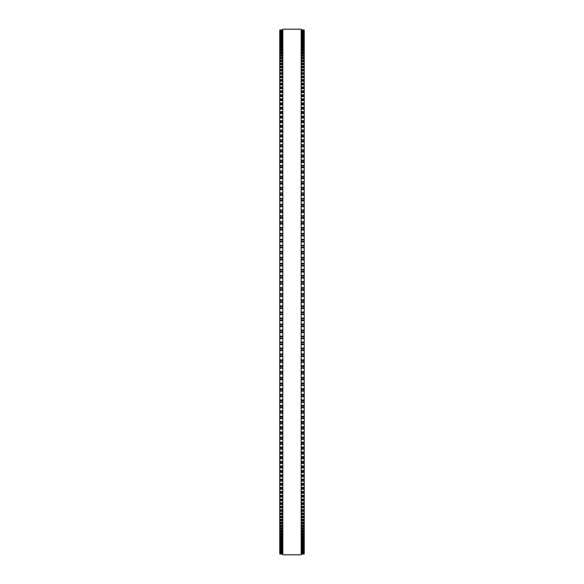 <?xml version="1.0" encoding="UTF-8"?>
<svg xmlns="http://www.w3.org/2000/svg" width="584" height="584" viewBox="0 0 584 584"><rect width="100%" height="100%" fill="white"/><g stroke="black" fill="none" stroke-linecap="round" stroke-linejoin="round"><path stroke-width="0.88" d="M282.824 314.572L279.765 314.572L279.765 350.612L282.824 350.597M304.235 29.974L301.176 29.974L304.235 29.981L304.235 314.579L301.176 314.572M279.765 29.974L282.824 29.974L279.765 29.981L279.765 314.579L282.824 314.579M304.235 281.568L301.176 281.568L304.235 281.488M279.765 281.568L282.824 281.568L279.765 281.488M304.235 275.487L301.176 275.487L304.235 275.414M279.765 275.487L282.824 275.487L279.765 275.414M301.176 269.428L304.235 269.348M282.824 269.428L279.765 269.348M304.235 263.369L301.176 263.369L304.235 263.296M279.765 263.369L282.824 263.369L279.765 263.296M304.235 257.332L301.176 257.332L304.235 257.267M279.765 257.332L282.824 257.332L279.765 257.267M304.235 251.31L301.176 251.31L304.235 251.251M279.765 251.31L282.824 251.31L279.765 251.251M304.235 245.309L301.176 245.309L304.235 245.265M279.765 245.309L282.824 245.309L279.765 245.265M304.235 239.338L301.176 239.338L304.235 239.301M279.765 239.338L282.824 239.338L279.765 239.301M301.176 233.403L304.235 233.359M282.824 233.403L279.765 233.359M279.765 30.032L282.824 30.032L279.765 30.032M304.235 30.032L301.176 30.032L304.235 30.032M279.765 30.229L282.824 30.229L279.765 30.229M304.235 30.229L301.176 30.229L304.235 30.229M282.824 30.572L279.765 30.572L282.824 30.565M301.176 30.572L304.235 30.572L301.176 30.565M279.765 31.047L282.824 31.047L279.765 31.047M304.235 31.047L301.176 31.047L304.235 31.047M279.765 31.675L282.824 31.675L279.765 31.667M304.235 31.675L301.176 31.675L304.235 31.667M282.824 32.434L279.765 32.434L282.824 32.427M301.176 32.434L304.235 32.434L301.176 32.427M279.765 33.339L282.824 33.339L279.765 33.332M304.235 33.339L301.176 33.339L304.235 33.332M279.765 34.383L282.824 34.383L279.765 34.368M304.235 34.383L301.176 34.383L304.235 34.368M279.765 35.566L282.824 35.566L279.765 35.551M304.235 35.566L301.176 35.566L304.235 35.551M282.824 36.887L279.765 36.887L282.824 36.865M301.176 36.887L304.235 36.887L301.176 36.865M282.824 38.347L279.765 38.347L282.824 38.325M301.176 38.347L304.235 38.347L301.176 38.325M279.765 39.946L282.824 39.946L279.765 39.916M304.235 39.946L301.176 39.946L304.235 39.916M282.824 41.676L279.765 41.676L282.824 41.646M301.176 41.676L304.235 41.676L301.176 41.646M282.824 43.544L279.765 43.544L282.824 43.515M301.176 43.544L304.235 43.544L301.176 43.515M282.824 45.552L279.765 45.552L282.824 45.508M301.176 45.552L304.235 45.552L301.176 45.508M282.824 47.684L279.765 47.684L282.824 47.647M301.176 47.684L304.235 47.684L301.176 47.647M282.824 49.954L279.765 49.954L282.824 49.91M301.176 49.954L304.235 49.954L301.176 49.91M282.824 52.356L279.765 52.356L282.824 52.305M301.176 52.356L304.235 52.356L301.176 52.305M282.824 54.889L279.765 54.889L282.824 54.823M301.176 54.889L304.235 54.889L301.176 54.823M282.824 57.546L279.765 57.546L282.824 57.48M301.176 57.546L304.235 57.546L301.176 57.48M282.824 60.335L279.765 60.335L282.824 60.261M301.176 60.335L304.235 60.335L301.176 60.261M282.824 63.247L279.765 63.247L282.824 63.16M301.176 63.247L304.235 63.247L301.176 63.16M282.824 66.277L279.765 66.277L282.824 66.189M301.176 66.277L304.235 66.277L301.176 66.189M282.824 69.438L279.765 69.438L282.824 69.343M301.176 69.438L304.235 69.438L301.176 69.343M282.824 72.715L279.765 72.715L282.824 72.606M301.176 72.715L304.235 72.715L301.176 72.606M282.824 76.11L279.765 76.11L282.824 76M301.176 76.11L304.235 76.11L301.176 76M282.824 79.621L279.765 79.621L282.824 79.504M301.176 79.621L304.235 79.621L301.176 79.504M282.824 83.257L279.765 83.257L282.824 83.125M301.176 83.257L304.235 83.257L301.176 83.125M282.824 86.994L279.765 86.994L282.824 86.855M301.176 86.994L304.235 86.994L301.176 86.855M282.824 90.849L279.765 90.849L282.824 90.695M301.176 90.849L304.235 90.849L301.176 90.695M282.824 94.805L279.765 94.805L282.824 94.652M301.176 94.805L304.235 94.805L301.176 94.652M282.824 98.878L279.765 98.878L282.824 98.711M301.176 98.878L304.235 98.878L301.176 98.711M282.824 103.047L279.765 103.047L282.824 102.872M301.176 103.047L304.235 103.047L301.176 102.872M282.824 107.325L279.765 107.325L282.824 107.135M301.176 107.325L304.235 107.325L301.176 107.135M279.765 111.661L282.824 111.5M304.235 111.661L301.176 111.5M279.765 116.114L282.824 115.96M304.235 116.114L301.176 115.96M279.765 120.662L282.824 120.516M304.235 120.662L301.176 120.516M279.765 125.305L282.824 125.166M304.235 125.305L301.176 125.166M279.765 130.035L282.824 129.911M304.235 130.035L301.176 129.911M279.765 134.853L282.824 134.736M304.235 134.853L301.176 134.736M279.765 139.758L282.824 139.649M304.235 139.758L301.176 139.649M279.765 144.737L282.824 144.642M304.235 144.737L301.176 144.642M279.765 149.803L282.824 149.716M304.235 149.803L301.176 149.716M279.765 154.95L282.824 154.862M304.235 154.95L301.176 154.862M279.765 160.162L282.824 160.089M304.235 160.162L301.176 160.089M279.765 165.454L282.824 165.382M304.235 165.454L301.176 165.382M282.824 170.813L279.765 170.813L282.824 170.747M301.176 170.813L304.235 170.813L301.176 170.747M282.824 176.229L279.765 176.229L282.824 176.171M301.176 176.229L304.235 176.229L301.176 176.171M282.824 181.719L279.765 181.719L282.824 181.668M301.176 181.719L304.235 181.719L301.176 181.668M282.824 187.26L279.765 187.26L282.824 187.216M301.176 187.26L304.235 187.26L301.176 187.216M282.824 192.859L279.765 192.859L282.824 192.822M301.176 192.859L304.235 192.859L301.176 192.822M282.824 198.516L279.765 198.516L282.824 198.48M301.176 198.516L304.235 198.516L301.176 198.48M282.824 204.225L279.765 204.225L282.824 204.188M301.176 204.225L304.235 204.225L301.176 204.188M282.824 209.977L279.765 209.977L282.824 209.948M301.176 209.977L304.235 209.977L301.176 209.948M282.824 215.773L279.765 215.773L282.824 215.751M301.176 215.773L304.235 215.773L301.176 215.751M282.824 221.613L279.765 221.613L282.824 221.591M301.176 221.613L304.235 221.613L301.176 221.591M282.824 227.49L279.765 227.49L282.824 227.475M301.176 227.49L304.235 227.49L301.176 227.475M279.765 302.432L282.824 302.432L279.765 302.432M304.235 302.432L301.176 302.432L304.235 302.432M304.235 308.513L301.176 308.513L304.235 308.513M301.176 314.579L304.235 314.579L304.235 350.612L301.176 350.597M301.176 350.612L304.235 350.612L304.235 356.525L301.176 356.51M282.824 350.612L279.765 350.612L279.765 356.525L282.824 356.51M301.176 356.525L304.235 356.525L304.235 362.409L301.176 362.387M282.824 356.525L279.765 356.525L279.765 362.409L282.824 362.387M301.176 362.409L304.235 362.409L304.235 368.248L301.176 368.227M282.824 362.409L279.765 362.409L279.765 368.248L282.824 368.227M301.176 368.248L304.235 368.248L304.235 374.052L301.176 374.023M282.824 368.248L279.765 368.248L279.765 374.052L282.824 374.023M301.176 374.052L304.235 374.052L304.235 379.812L301.176 379.775M282.824 374.052L279.765 374.052L279.765 379.812L282.824 379.775M301.176 379.812L304.235 379.812L304.235 385.52L301.176 385.484M282.824 379.812L279.765 379.812L279.765 385.52L282.824 385.484M301.176 385.52L304.235 385.52L304.235 391.178L301.176 391.141M282.824 385.52L279.765 385.52L279.765 391.178L282.824 391.141M301.176 391.178L304.235 391.178L304.235 396.784L301.176 396.74M282.824 391.178L279.765 391.178L279.765 396.784L282.824 396.74M301.176 396.784L304.235 396.784L304.235 402.332L301.176 402.281M282.824 396.784L279.765 396.784L279.765 402.332L282.824 402.281M301.176 402.332L304.235 402.332L304.235 407.829L301.176 407.771M282.824 402.332L279.765 402.332L279.765 407.829L282.824 407.771M301.176 407.829L304.235 407.829L304.235 413.253L301.176 413.187M282.824 407.829L279.765 407.829L279.765 413.253L282.824 413.187M301.176 413.253L304.235 413.253L304.235 418.546M282.824 413.253L279.765 413.253L279.765 418.546M301.176 418.619L304.235 418.619L304.235 423.838M282.824 418.619L279.765 418.619L279.765 423.838M301.176 423.911L304.235 423.911L304.235 429.05M282.824 423.911L279.765 423.911L279.765 429.05M301.176 429.138L304.235 429.138L304.235 434.197M282.824 429.138L279.765 429.138L279.765 434.197M301.176 434.284L304.235 434.284L304.235 439.263M282.824 434.284L279.765 434.284L279.765 439.263M301.176 439.358L304.235 439.358L304.235 444.241M282.824 439.358L279.765 439.358L279.765 444.241M301.176 444.351L304.235 444.351L304.235 449.147M282.824 444.351L279.765 444.351L279.765 449.147M301.176 449.264L304.235 449.264L304.235 453.965M282.824 449.264L279.765 449.264L279.765 453.965M301.176 454.089L304.235 454.089L304.235 458.695M282.824 454.089L279.765 454.089L279.765 458.695M301.176 458.834L304.235 458.834L304.235 463.338M282.824 458.834L279.765 458.834L279.765 463.338M301.176 463.484L304.235 463.484L304.235 467.886M282.824 463.484L279.765 463.484L279.765 467.886M301.176 468.039L304.235 468.039L304.235 472.339M282.824 468.039L279.765 468.039L279.765 472.339M301.176 472.5L304.235 472.5L304.235 476.865L301.176 476.675M282.824 472.5L279.765 472.5L279.765 476.865L282.824 476.675M301.176 476.865L304.235 476.865L304.235 481.128L301.176 480.953M282.824 476.865L279.765 476.865L279.765 481.128L282.824 480.953M301.176 481.128L304.235 481.128L304.235 485.289L301.176 485.121M282.824 481.128L279.765 481.128L279.765 485.289L282.824 485.121M301.176 485.289L304.235 485.289L304.235 489.348L301.176 489.195M282.824 485.289L279.765 485.289L279.765 489.348L282.824 489.195M301.176 489.348L304.235 489.348L304.235 493.305L301.176 493.151M282.824 489.348L279.765 489.348L279.765 493.305L282.824 493.151M301.176 493.305L304.235 493.305L304.235 497.145L301.176 497.006M282.824 493.305L279.765 493.305L279.765 497.145L282.824 497.006M301.176 497.145L304.235 497.145L304.235 500.875L301.176 500.744M282.824 497.145L279.765 497.145L279.765 500.875L282.824 500.744M301.176 500.875L304.235 500.875L304.235 504.496L301.176 504.379M282.824 500.875L279.765 500.875L279.765 504.496L282.824 504.379M301.176 504.496L304.235 504.496L304.235 508L301.176 507.89M282.824 504.496L279.765 504.496L279.765 508L282.824 507.89M301.176 508L304.235 508L304.235 511.394L301.176 511.285M282.824 508L279.765 508L279.765 511.394L282.824 511.285M301.176 511.394L304.235 511.394L304.235 514.657L301.176 514.562M282.824 511.394L279.765 511.394L279.765 514.657L282.824 514.562M301.176 514.657L304.235 514.657L304.235 517.811L301.176 517.723M282.824 514.657L279.765 514.657L279.765 517.811L282.824 517.723M301.176 517.811L304.235 517.811L304.235 520.84L301.176 520.753M282.824 517.811L279.765 517.811L279.765 520.84L282.824 520.753M301.176 520.84L304.235 520.84L304.235 523.739L301.176 523.665M282.824 520.84L279.765 520.84L279.765 523.739L282.824 523.665M301.176 523.739L304.235 523.739L304.235 526.52L301.176 526.454M282.824 523.739L279.765 523.739L279.765 526.52L282.824 526.454M301.176 526.52L304.235 526.52L304.235 529.177L301.176 529.111M282.824 526.52L279.765 526.52L279.765 529.177L282.824 529.111M301.176 529.177L304.235 529.177L304.235 531.696L301.176 531.644M282.824 529.177L279.765 529.177L279.765 531.696L282.824 531.644M301.176 531.696L304.235 531.696L304.235 534.09L301.176 534.046M282.824 531.696L279.765 531.696L279.765 534.09L282.824 534.046M301.176 534.09L304.235 534.09L304.235 536.353L301.176 536.316M282.824 534.09L279.765 534.09L279.765 536.353L282.824 536.316M301.176 536.353L304.235 536.353L304.235 538.492L301.176 538.448M282.824 536.353L279.765 536.353L279.765 538.492L282.824 538.448M301.176 538.492L304.235 538.492L304.235 540.485L301.176 540.456M282.824 538.492L279.765 538.492L279.765 540.485L282.824 540.456M301.176 540.485L304.235 540.485L304.235 542.354L301.176 542.324M282.824 540.485L279.765 540.485L279.765 542.354L282.824 542.324M301.176 542.354L304.235 542.354L304.235 545.675L301.176 545.653M282.824 542.354L279.765 542.354L279.765 545.675L282.824 545.653M301.176 545.675L304.235 545.675L304.235 547.135L301.176 547.113M282.824 545.675L279.765 545.675L279.765 547.135L282.824 547.113M301.176 547.135L304.235 547.135L304.235 551.573L301.176 551.566M282.824 547.135L279.765 547.135L279.765 551.573L282.824 551.566M282.824 551.573L279.765 551.573L279.765 553.435L282.824 553.428M301.176 551.573L304.235 551.573L304.235 553.435L301.176 553.428M282.824 553.435L279.765 553.435L279.765 554.026L282.824 554.019L279.765 554.026M301.176 553.435L304.235 553.435L304.235 554.026L301.176 554.019L304.235 554.026M282.824 292L282.824 554.8L301.176 554.8L301.176 29.2L282.824 29.2L282.824 292M304.235 278.108L301.176 278.108L304.235 278.108M282.824 278.108L279.765 278.108L282.824 278.108M304.235 265.983L301.176 265.983L304.235 265.983M282.824 265.983L279.765 265.983L282.824 265.983M304.235 178.587L301.176 178.587L304.235 178.587M282.824 178.587L279.765 178.587L282.824 178.587M304.235 173.141L301.176 173.141L304.235 173.141M282.824 173.141L279.765 173.141L282.824 173.141M304.235 162.44L301.176 162.44L304.235 162.44M282.824 162.44L279.765 162.44L282.824 162.44M304.235 146.92L301.176 146.92L304.235 146.92M282.824 146.92L279.765 146.92L282.824 146.92M304.235 127.334L301.176 127.334L304.235 127.334M282.824 127.334L279.765 127.334L282.824 127.334M304.235 77.752L301.176 77.752L304.235 77.752M282.824 77.752L279.765 77.752L282.824 77.752M304.235 74.329L301.176 74.329L304.235 74.329M282.824 74.329L279.765 74.329L282.824 74.329M304.235 67.832L301.176 67.832L304.235 67.832M282.824 67.832L279.765 67.832L282.824 67.832M304.235 53.735L301.176 53.735L304.235 53.735M282.824 53.735L279.765 53.735L282.824 53.735M304.235 30.061L301.176 30.061M282.824 30.061L279.765 30.061M304.235 30.295L301.176 30.295M282.824 30.295L279.765 30.295M304.235 30.66L301.176 30.66M282.824 30.66L279.765 30.66M304.235 31.171L301.176 31.171M282.824 31.171L279.765 31.171M304.235 31.828L301.176 31.828M282.824 31.828L279.765 31.828M304.235 32.624L301.176 32.624M282.824 32.624L279.765 32.624M304.235 33.558L301.176 33.558M282.824 33.558L279.765 33.558M304.235 34.273L301.176 34.273M282.824 34.273L279.765 34.273M304.235 34.631L301.176 34.631M282.824 34.631L279.765 34.631M304.235 35.361L301.176 35.361M282.824 35.361L279.765 35.361M304.235 35.843L301.176 35.843M282.824 35.843L279.765 35.843M304.235 36.588L301.176 36.588M282.824 36.588L279.765 36.588M304.235 37.194L301.176 37.194M282.824 37.194L279.765 37.194M304.235 37.953L301.176 37.953M282.824 37.953L279.765 37.953M304.235 38.683L301.176 38.683M282.824 38.683L279.765 38.683M304.235 39.449L301.176 39.449M282.824 39.449L279.765 39.449M304.235 40.311L301.176 40.311M282.824 40.311L279.765 40.311M304.235 41.092L301.176 41.092M282.824 41.092L279.765 41.092M304.235 42.077L301.176 42.077M282.824 42.077L279.765 42.077M304.235 42.866L301.176 42.866M282.824 42.866L279.765 42.866M304.235 43.975L301.176 43.975M282.824 43.975L279.765 43.975M304.235 44.771L301.176 44.771M282.824 44.771L279.765 44.771M304.235 46.012L301.176 46.012M282.824 46.012L279.765 46.012M304.235 46.815L301.176 46.815M282.824 46.815L279.765 46.815M304.235 48.173L301.176 48.173M282.824 48.173L279.765 48.173M304.235 48.99L301.176 48.99M282.824 48.99L279.765 48.99M304.235 50.472L301.176 50.472M282.824 50.472L279.765 50.472M304.235 51.297L301.176 51.297M282.824 51.297L279.765 51.297M304.235 52.903L301.176 52.903M282.824 52.903L279.765 52.903M304.235 55.465L301.176 55.465M282.824 55.465L279.765 55.465M304.235 56.305L301.176 56.305M282.824 56.305L279.765 56.305M304.235 58.152L301.176 58.152M282.824 58.152L279.765 58.152M304.235 58.999L301.176 58.999M282.824 58.999L279.765 58.999M304.235 60.962L301.176 60.962M282.824 60.962L279.765 60.962M304.235 61.816L301.176 61.816M282.824 61.816L279.765 61.816M304.235 63.904L301.176 63.904M282.824 63.904L279.765 63.904M304.235 64.758L301.176 64.758M282.824 64.758L279.765 64.758M304.235 66.963L301.176 66.963M282.824 66.963L279.765 66.963M304.235 70.146L301.176 70.146M282.824 70.146L279.765 70.146M304.235 71.022L301.176 71.022M282.824 71.022L279.765 71.022M304.235 73.453L301.176 73.453M282.824 73.453L279.765 73.453M304.235 76.876L301.176 76.876M282.824 76.876L279.765 76.876M304.235 80.417L301.176 80.417M282.824 80.417L279.765 80.417M304.235 81.3L301.176 81.3M282.824 81.3L279.765 81.3M304.235 84.067L301.176 84.067M282.824 84.067L279.765 84.067M304.235 84.95L301.176 84.95M282.824 84.95L279.765 84.95M304.235 87.834L301.176 87.834M282.824 87.834L279.765 87.834M304.235 88.724L301.176 88.724M282.824 88.724L279.765 88.724M304.235 91.71L301.176 91.71M282.824 91.71L279.765 91.71M304.235 92.6L301.176 92.6M282.824 92.6L279.765 92.6M304.235 95.696L301.176 95.696M282.824 95.696L279.765 95.696M304.235 96.586L301.176 96.586M282.824 96.586L279.765 96.586M304.235 99.791L301.176 99.791M282.824 99.791L279.765 99.791M304.235 100.682L301.176 100.682M282.824 100.682L279.765 100.682M304.235 103.981L301.176 103.981M282.824 103.981L279.765 103.981M304.235 104.879L301.176 104.879M282.824 104.879L279.765 104.879M304.235 108.281L301.176 108.281M282.824 108.281L279.765 108.281M304.235 109.179L301.176 109.179M282.824 109.179L279.765 109.179M304.235 111.697L301.176 111.697M282.824 111.697L279.765 111.697M304.235 112.675L301.176 112.675M282.824 112.675L279.765 112.675M304.235 113.573L301.176 113.573M282.824 113.573L279.765 113.573M304.235 116.172L301.176 116.172M282.824 116.172L279.765 116.172M304.235 117.172L301.176 117.172M282.824 117.172L279.765 117.172M304.235 118.063L301.176 118.063M282.824 118.063L279.765 118.063M304.235 120.742L301.176 120.742M282.824 120.742L279.765 120.742M304.235 121.764L301.176 121.764M282.824 121.764L279.765 121.764M304.235 122.655L301.176 122.655M282.824 122.655L279.765 122.655M304.235 125.399L301.176 125.399M282.824 125.399L279.765 125.399M304.235 126.443L301.176 126.443M282.824 126.443L279.765 126.443M304.235 130.152L301.176 130.152M282.824 130.152L279.765 130.152M304.235 131.21L301.176 131.21M282.824 131.21L279.765 131.21M304.235 132.101L301.176 132.101M282.824 132.101L279.765 132.101M304.235 134.992L301.176 134.992M282.824 134.992L279.765 134.992M304.235 136.072L301.176 136.072M282.824 136.072L279.765 136.072M304.235 136.955L301.176 136.955M282.824 136.955L279.765 136.955M304.235 139.919L301.176 139.919M282.824 139.919L279.765 139.919M304.235 141.014L301.176 141.014M282.824 141.014L279.765 141.014M304.235 141.897L301.176 141.897M282.824 141.897L279.765 141.897M304.235 144.92L301.176 144.92M282.824 144.92L279.765 144.92M304.235 146.037L301.176 146.037M282.824 146.037L279.765 146.037M304.235 150.008L301.176 150.008M282.824 150.008L279.765 150.008M304.235 151.139L301.176 151.139M282.824 151.139L279.765 151.139M304.235 152.015L301.176 152.015M282.824 152.015L279.765 152.015M304.235 155.169L301.176 155.169M282.824 155.169L279.765 155.169M304.235 156.315L301.176 156.315M282.824 156.315L279.765 156.315M304.235 157.191L301.176 157.191M282.824 157.191L279.765 157.191M304.235 160.41L301.176 160.41M282.824 160.41L279.765 160.41M304.235 161.571L301.176 161.571M282.824 161.571L279.765 161.571M304.235 165.717L301.176 165.717M282.824 165.717L279.765 165.717M304.235 166.893L301.176 166.893M282.824 166.893L279.765 166.893M304.235 167.754L301.176 167.754M282.824 167.754L279.765 167.754M304.235 171.09L301.176 171.09M282.824 171.09L279.765 171.09M304.235 172.287L301.176 172.287M282.824 172.287L279.765 172.287M304.235 176.536L301.176 176.536M282.824 176.536L279.765 176.536M304.235 177.74L301.176 177.74M282.824 177.74L279.765 177.74M304.235 182.04L301.176 182.04M282.824 182.04L279.765 182.04M304.235 183.259L301.176 183.259M282.824 183.259L279.765 183.259M304.235 184.099L301.176 184.099M282.824 184.099L279.765 184.099M304.235 187.603L301.176 187.603M282.824 187.603L279.765 187.603M304.235 188.836L301.176 188.836M282.824 188.836L279.765 188.836M304.235 189.669L301.176 189.669M282.824 189.669L279.765 189.669M304.235 193.224L301.176 193.224M282.824 193.224L279.765 193.224M304.235 194.465L301.176 194.465M282.824 194.465L279.765 194.465M304.235 195.297L301.176 195.297M282.824 195.297L279.765 195.297M304.235 198.896L301.176 198.896M282.824 198.896L279.765 198.896M304.235 200.151L301.176 200.151M282.824 200.151L279.765 200.151M304.235 200.976L301.176 200.976M282.824 200.976L279.765 200.976M304.235 204.619L301.176 204.619M282.824 204.619L279.765 204.619M304.235 205.889L301.176 205.889M282.824 205.889L279.765 205.889M304.235 206.699L301.176 206.699M282.824 206.699L279.765 206.699M304.235 210.393L301.176 210.393M282.824 210.393L279.765 210.393M304.235 211.671L301.176 211.671M282.824 211.671L279.765 211.671M304.235 212.474L301.176 212.474M282.824 212.474L279.765 212.474M304.235 216.204L301.176 216.204M282.824 216.204L279.765 216.204M304.235 217.496L301.176 217.496M282.824 217.496L279.765 217.496M304.235 218.285L301.176 218.285M282.824 218.285L279.765 218.285M304.235 222.066L301.176 222.066M282.824 222.066L279.765 222.066M304.235 223.358L301.176 223.358M282.824 223.358L279.765 223.358M304.235 224.147L301.176 224.147M282.824 224.147L279.765 224.147M304.235 227.957L301.176 227.957M282.824 227.957L279.765 227.957M304.235 229.264L301.176 229.264M282.824 229.264L279.765 229.264M304.235 230.038L301.176 230.038M282.824 230.038L279.765 230.038M304.235 233.885L301.176 233.885M282.824 233.885L279.765 233.885M304.235 235.199L301.176 235.199M282.824 235.199L279.765 235.199M304.235 235.965L301.176 235.965M282.824 235.965L279.765 235.965M304.235 239.849L301.176 239.849M282.824 239.849L279.765 239.849M304.235 241.17L301.176 241.17M282.824 241.17L279.765 241.17M304.235 241.915L301.176 241.915M282.824 241.915L279.765 241.915M304.235 245.835L301.176 245.835M282.824 245.835L279.765 245.835M304.235 247.163L301.176 247.163M282.824 247.163L279.765 247.163M304.235 247.901L301.176 247.901M282.824 247.901L279.765 247.901M304.235 251.85L301.176 251.85M282.824 251.85L279.765 251.85M304.235 253.179L301.176 253.179M282.824 253.179L279.765 253.179M304.235 253.909L301.176 253.909M282.824 253.909L279.765 253.909M304.235 257.887L301.176 257.887M282.824 257.887L279.765 257.887M304.235 259.223L301.176 259.223M282.824 259.223L279.765 259.223M304.235 259.938L301.176 259.938M282.824 259.938L279.765 259.938M304.235 263.946L301.176 263.946M282.824 263.946L279.765 263.946M304.235 265.282L301.176 265.282M282.824 265.282L279.765 265.282M304.235 270.012L301.176 270.012M282.824 270.012L279.765 270.012M304.235 271.356L301.176 271.356M282.824 271.356L279.765 271.356M304.235 272.042L301.176 272.042M282.824 272.042L279.765 272.042M304.235 276.093L301.176 276.093M282.824 276.093L279.765 276.093M304.235 277.437L301.176 277.437M282.824 277.437L279.765 277.437M304.235 282.182L301.176 282.182M282.824 282.182L279.765 282.182M304.235 283.525L301.176 283.525M282.824 283.525L279.765 283.525M304.235 284.189L301.176 284.189M282.824 284.189L279.765 284.189M304.235 287.649L301.176 287.649M282.824 287.649L279.765 287.649M304.235 288.277L301.176 288.277M282.824 288.277L279.765 288.277M304.235 289.62L301.176 289.62M282.824 289.62L279.765 289.62M304.235 290.27L301.176 290.27M282.824 290.27L279.765 290.27M304.235 293.73L301.176 293.73M282.824 293.73L279.765 293.73M304.235 294.38L301.176 294.38M282.824 294.38L279.765 294.38M304.235 295.723L301.176 295.723M282.824 295.723L279.765 295.723M304.235 296.351L301.176 296.351M282.824 296.351L279.765 296.351M304.235 299.811L301.176 299.811M282.824 299.811L279.765 299.811M304.235 300.475L301.176 300.475M282.824 300.475L279.765 300.475M304.235 301.818L301.176 301.818M282.824 301.818L279.765 301.818M304.235 305.892L301.176 305.892M282.824 305.892L279.765 305.892M304.235 306.563L301.176 306.563M282.824 306.563L279.765 306.563M304.235 307.907L301.176 307.907M282.824 307.907L279.765 307.907M282.824 308.513L279.765 308.513L282.824 308.513M304.235 311.958L301.176 311.958M282.824 311.958L279.765 311.958M304.235 312.644L301.176 312.644M282.824 312.644L279.765 312.644M304.235 313.988L301.176 313.988M282.824 313.988L279.765 313.988M304.235 318.017L301.176 318.017M282.824 318.017L279.765 318.017M304.235 318.718L301.176 318.718M282.824 318.718L279.765 318.718M304.235 320.054L301.176 320.054M282.824 320.054L279.765 320.054M304.235 320.631L301.176 320.631L304.235 320.631M282.824 320.631L279.765 320.631L282.824 320.631M304.235 324.062L301.176 324.062M282.824 324.062L279.765 324.062M304.235 324.777L301.176 324.777M282.824 324.777L279.765 324.777M304.235 326.113L301.176 326.113M282.824 326.113L279.765 326.113M304.235 326.668L301.176 326.668L304.235 326.668M282.824 326.668L279.765 326.668L282.824 326.668M304.235 330.091L301.176 330.091M282.824 330.091L279.765 330.091M304.235 330.821L301.176 330.821M282.824 330.821L279.765 330.821M304.235 332.15L301.176 332.15M282.824 332.15L279.765 332.15M304.235 332.683L301.176 332.683L304.235 332.69M282.824 332.683L279.765 332.683L282.824 332.69M304.235 336.099L301.176 336.099M282.824 336.099L279.765 336.099M304.235 336.837L301.176 336.837M282.824 336.837L279.765 336.837M304.235 338.165L301.176 338.165M282.824 338.165L279.765 338.165M304.235 338.683L301.176 338.683L304.235 338.691M282.824 338.683L279.765 338.683L282.824 338.691M304.235 342.085L301.176 342.085M282.824 342.085L279.765 342.085M304.235 342.83L301.176 342.83M282.824 342.83L279.765 342.83M304.235 344.151L301.176 344.151M282.824 344.151L279.765 344.151M304.235 344.655L301.176 344.655L304.235 344.662M282.824 344.655L279.765 344.655L282.824 344.662M304.235 348.035L301.176 348.035M282.824 348.035L279.765 348.035M304.235 348.801L301.176 348.801M282.824 348.801L279.765 348.801M304.235 350.115L301.176 350.115M282.824 350.115L279.765 350.115M304.235 353.962L301.176 353.962M282.824 353.962L279.765 353.962M304.235 354.736L301.176 354.736M282.824 354.736L279.765 354.736M304.235 356.043L301.176 356.043M282.824 356.043L279.765 356.043M304.235 359.853L301.176 359.853M282.824 359.853L279.765 359.853M304.235 360.642L301.176 360.642M282.824 360.642L279.765 360.642M304.235 361.934L301.176 361.934M282.824 361.934L279.765 361.934M304.235 365.715L301.176 365.715M282.824 365.715L279.765 365.715M304.235 366.504L301.176 366.504M282.824 366.504L279.765 366.504M304.235 367.796L301.176 367.796M282.824 367.796L279.765 367.796M304.235 371.526L301.176 371.526M282.824 371.526L279.765 371.526M304.235 372.329L301.176 372.329M282.824 372.329L279.765 372.329M304.235 373.607L301.176 373.607M282.824 373.607L279.765 373.607M304.235 377.3L301.176 377.3M282.824 377.3L279.765 377.3M304.235 378.111L301.176 378.111M282.824 378.111L279.765 378.111M304.235 379.381L301.176 379.381M282.824 379.381L279.765 379.381M304.235 383.024L301.176 383.024M282.824 383.024L279.765 383.024M304.235 383.849L301.176 383.849M282.824 383.849L279.765 383.849M304.235 385.104L301.176 385.104M282.824 385.104L279.765 385.104M304.235 388.703L301.176 388.703M282.824 388.703L279.765 388.703M304.235 389.535L301.176 389.535M282.824 389.535L279.765 389.535M304.235 390.776L301.176 390.776M282.824 390.776L279.765 390.776M304.235 394.331L301.176 394.331M282.824 394.331L279.765 394.331M304.235 395.164L301.176 395.164M282.824 395.164L279.765 395.164M304.235 396.397L301.176 396.397M282.824 396.397L279.765 396.397M304.235 399.901L301.176 399.901M282.824 399.901L279.765 399.901M304.235 400.741L301.176 400.741M282.824 400.741L279.765 400.741M304.235 401.96L301.176 401.96M282.824 401.96L279.765 401.96M304.235 405.413L301.176 405.413M282.824 405.413L279.765 405.413M304.235 406.26L301.176 406.26M282.824 406.26L279.765 406.26M304.235 407.464L301.176 407.464M282.824 407.464L279.765 407.464M304.235 410.859L301.176 410.859M282.824 410.859L279.765 410.859M304.235 411.713L301.176 411.713M282.824 411.713L279.765 411.713M304.235 412.91L301.176 412.91M282.824 412.91L279.765 412.91M304.235 416.246L301.176 416.246M282.824 416.246L279.765 416.246M304.235 417.107L301.176 417.107M282.824 417.107L279.765 417.107M304.235 418.283L301.176 418.283M282.824 418.283L279.765 418.283M304.235 421.56L301.176 421.56M282.824 421.56L279.765 421.56M304.235 422.429L301.176 422.429M282.824 422.429L279.765 422.429M304.235 423.59L301.176 423.59M282.824 423.59L279.765 423.59M304.235 426.809L301.176 426.809M282.824 426.809L279.765 426.809M304.235 427.685L301.176 427.685M282.824 427.685L279.765 427.685M304.235 428.831L301.176 428.831M282.824 428.831L279.765 428.831M304.235 431.985L301.176 431.985M282.824 431.985L279.765 431.985M304.235 432.861L301.176 432.861M282.824 432.861L279.765 432.861M304.235 433.992L301.176 433.992M282.824 433.992L279.765 433.992M304.235 437.08L301.176 437.08M282.824 437.08L279.765 437.08M304.235 437.964L301.176 437.964M282.824 437.964L279.765 437.964M304.235 439.08L301.176 439.08M282.824 439.08L279.765 439.08M304.235 442.103L301.176 442.103M282.824 442.103L279.765 442.103M304.235 442.986L301.176 442.986M282.824 442.986L279.765 442.986M304.235 444.081L301.176 444.081M282.824 444.081L279.765 444.081M304.235 447.045L301.176 447.045M282.824 447.045L279.765 447.045M304.235 447.928L301.176 447.928M282.824 447.928L279.765 447.928M304.235 449.008L301.176 449.008M282.824 449.008L279.765 449.008M304.235 451.899L301.176 451.899M282.824 451.899L279.765 451.899M304.235 452.79L301.176 452.79M282.824 452.79L279.765 452.79M304.235 453.848L301.176 453.848M282.824 453.848L279.765 453.848M304.235 456.666L301.176 456.666M282.824 456.666L279.765 456.666M304.235 457.557L301.176 457.557M282.824 457.557L279.765 457.557M304.235 458.601L301.176 458.601M282.824 458.601L279.765 458.601M304.235 461.345L301.176 461.345M282.824 461.345L279.765 461.345M304.235 462.236L301.176 462.236M282.824 462.236L279.765 462.236M304.235 463.258L301.176 463.258M282.824 463.258L279.765 463.258M304.235 465.937L301.176 465.937M282.824 465.937L279.765 465.937M304.235 466.828L301.176 466.828M282.824 466.828L279.765 466.828M304.235 467.828L301.176 467.828M282.824 467.828L279.765 467.828M304.235 470.427L301.176 470.427M282.824 470.427L279.765 470.427M304.235 471.324L301.176 471.324M282.824 471.324L279.765 471.324M304.235 472.303L301.176 472.303M282.824 472.303L279.765 472.303M304.235 474.821L301.176 474.821M282.824 474.821L279.765 474.821M304.235 475.719L301.176 475.719M282.824 475.719L279.765 475.719M304.235 479.121L301.176 479.121M282.824 479.121L279.765 479.121M304.235 480.019L301.176 480.019M282.824 480.019L279.765 480.019M304.235 483.318L301.176 483.318M282.824 483.318L279.765 483.318M304.235 484.209L301.176 484.209M282.824 484.209L279.765 484.209M304.235 487.414L301.176 487.414M282.824 487.414L279.765 487.414M304.235 488.304L301.176 488.304M282.824 488.304L279.765 488.304M304.235 491.399L301.176 491.399M282.824 491.399L279.765 491.399M304.235 492.29L301.176 492.29M282.824 492.29L279.765 492.29M304.235 495.276L301.176 495.276M282.824 495.276L279.765 495.276M304.235 496.166L301.176 496.166M282.824 496.166L279.765 496.166M304.235 499.05L301.176 499.05M282.824 499.05L279.765 499.05M304.235 499.933L301.176 499.933M282.824 499.933L279.765 499.933M304.235 502.7L301.176 502.7M282.824 502.7L279.765 502.7M304.235 503.583L301.176 503.583M282.824 503.583L279.765 503.583M304.235 506.248L301.176 506.248M282.824 506.248L279.765 506.248M304.235 507.124L301.176 507.124M282.824 507.124L279.765 507.124M304.235 509.671L301.176 509.671M282.824 509.671L279.765 509.671M304.235 510.547L301.176 510.547M282.824 510.547L279.765 510.547M304.235 512.978L301.176 512.978M282.824 512.978L279.765 512.978M304.235 513.854L301.176 513.854M282.824 513.854L279.765 513.854M304.235 516.168L301.176 516.168M282.824 516.168L279.765 516.168M304.235 517.037L301.176 517.037M282.824 517.037L279.765 517.037M304.235 519.242L301.176 519.242M282.824 519.242L279.765 519.242M304.235 520.096L301.176 520.096M282.824 520.096L279.765 520.096M304.235 522.184L301.176 522.184M282.824 522.184L279.765 522.184M304.235 523.038L301.176 523.038M282.824 523.038L279.765 523.038M304.235 525.001L301.176 525.001M282.824 525.001L279.765 525.001M304.235 525.848L301.176 525.848M282.824 525.848L279.765 525.848M304.235 527.695L301.176 527.695M282.824 527.695L279.765 527.695M304.235 528.535L301.176 528.535M282.824 528.535L279.765 528.535M304.235 530.265L301.176 530.265M282.824 530.265L279.765 530.265M304.235 531.097L301.176 531.097M282.824 531.097L279.765 531.097M304.235 532.703L301.176 532.703M282.824 532.703L279.765 532.703M304.235 533.528L301.176 533.528M282.824 533.528L279.765 533.528M304.235 535.01L301.176 535.01M282.824 535.01L279.765 535.01M304.235 535.827L301.176 535.827M282.824 535.827L279.765 535.827M304.235 537.185L301.176 537.185M282.824 537.185L279.765 537.185M304.235 537.988L301.176 537.988M282.824 537.988L279.765 537.988M304.235 539.229L301.176 539.229M282.824 539.229L279.765 539.229M304.235 540.025L301.176 540.025M282.824 540.025L279.765 540.025M304.235 541.134L301.176 541.134M282.824 541.134L279.765 541.134M304.235 541.923L301.176 541.923M282.824 541.923L279.765 541.923M304.235 542.908L301.176 542.908M282.824 542.908L279.765 542.908M304.235 543.689L301.176 543.689M282.824 543.689L279.765 543.689M304.235 544.054L301.176 544.054L304.235 544.084M282.824 544.054L279.765 544.054L282.824 544.084M304.235 544.551L301.176 544.551M282.824 544.551L279.765 544.551M304.235 545.317L301.176 545.317M282.824 545.317L279.765 545.317M304.235 546.047L301.176 546.047M282.824 546.047L279.765 546.047M304.235 546.806L301.176 546.806M282.824 546.806L279.765 546.806M304.235 547.412L301.176 547.412M282.824 547.412L279.765 547.412M304.235 548.157L301.176 548.157M282.824 548.157L279.765 548.157M304.235 548.434L301.176 548.434L304.235 548.449M282.824 548.434L279.765 548.434L282.824 548.449M304.235 548.639L301.176 548.639M282.824 548.639L279.765 548.639M304.235 549.369L301.176 549.369M282.824 549.369L279.765 549.369M304.235 549.617L301.176 549.617L304.235 549.632M282.824 549.617L279.765 549.617L282.824 549.632M304.235 549.726L301.176 549.726M282.824 549.726L279.765 549.726M304.235 550.442L301.176 550.442M282.824 550.442L279.765 550.442M304.235 550.661L301.176 550.661L304.235 550.668M282.824 550.661L279.765 550.661L282.824 550.668M304.235 551.376L301.176 551.376M282.824 551.376L279.765 551.376M304.235 552.172L301.176 552.172M282.824 552.172L279.765 552.172M304.235 552.325L301.176 552.325L304.235 552.333M282.824 552.325L279.765 552.325L282.824 552.333M304.235 552.829L301.176 552.829M282.824 552.829L279.765 552.829M304.235 552.953L301.176 552.953L304.235 552.953M282.824 552.953L279.765 552.953L282.824 552.953M304.235 553.34L301.176 553.34M282.824 553.34L279.765 553.34M304.235 553.705L301.176 553.705M282.824 553.705L279.765 553.705M304.235 553.771L301.176 553.771L304.235 553.771M282.824 553.771L279.765 553.771L282.824 553.771M304.235 553.939L301.176 553.939M282.824 553.939L279.765 553.939M304.235 553.968L301.176 553.968L304.235 553.968M282.824 553.968L279.765 553.968L282.824 553.968M304.235 233.388L301.176 233.388M282.824 233.388L279.765 233.388M304.235 269.421L301.176 269.421M282.824 269.421L279.765 269.421"/></g></svg>
